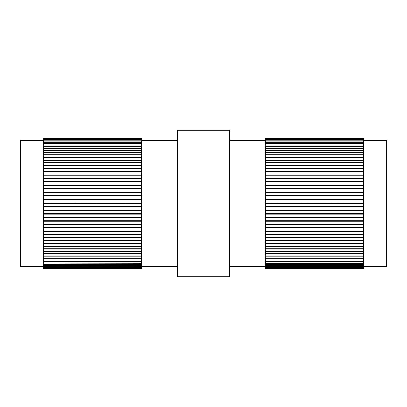 <?xml version="1.0" encoding="UTF-8"?>
<svg xmlns="http://www.w3.org/2000/svg" width="407" height="407" viewBox="0 0 407 407"><rect width="100%" height="100%" fill="white"/><g stroke="black" fill="none" stroke-linecap="round" stroke-linejoin="round"><path stroke-width="0.61" d="M43.376 140.705L20.35 140.705L20.35 266.295L43.376 266.295M141.753 140.705L177.335 140.705M229.665 276.76L229.665 130.24L177.335 130.24L177.335 276.76L229.665 276.76M363.624 266.295L386.65 266.295L386.65 140.705L363.624 140.705M229.665 140.705L265.247 140.705M43.376 138.685L141.753 138.594L43.376 138.685L43.376 138.975L141.753 138.975L141.753 138.711L43.376 138.711M43.376 138.594L141.753 138.594M43.376 199.695L43.376 138.975M43.376 139.469L141.753 139.469L141.753 139.031L43.376 139.031M43.376 140.161L141.753 140.161L141.753 139.55L43.376 139.55M43.376 141.051L141.753 141.051L141.753 140.267L43.376 140.267M43.376 142.14L141.753 142.14L141.753 141.188L43.376 141.188M43.376 143.412L141.753 143.412L141.753 142.297L43.376 142.297M43.376 144.877L141.753 144.877L141.753 143.6L43.376 143.6M43.376 146.525L141.753 146.525L141.753 145.085L43.376 145.085M43.376 148.346L141.753 148.346L141.753 146.759L43.376 146.759M43.376 150.346L141.753 150.346L141.753 148.606L43.376 148.606M43.376 152.508L141.753 152.508L141.753 150.626L43.376 150.626M43.376 154.828L141.753 154.828L141.753 152.808L43.376 152.808M43.376 157.3L141.753 157.3L141.753 155.148L43.376 155.148M43.376 159.92L141.753 159.92L141.753 157.641L43.376 157.641M43.376 162.673L141.753 162.673L141.753 160.277L43.376 160.277M43.376 165.552L141.753 165.552L141.753 163.049L43.376 163.049M43.376 168.549L141.753 168.549L141.753 165.944L43.376 165.944M43.376 171.657L141.753 171.657L141.753 168.961L43.376 168.961M43.376 174.862L141.753 174.862L141.753 172.08L43.376 172.08M43.376 178.159L141.753 178.159L141.753 175.3L43.376 175.3M43.376 181.537L141.753 181.537L141.753 178.607L43.376 178.607M43.376 184.982L141.753 184.982L141.753 181.99L43.376 181.99M43.376 188.482L141.753 188.482L141.753 185.444L43.376 185.444M43.376 192.028L141.753 192.028L141.753 188.955L43.376 188.955M43.376 195.614L141.753 195.614L141.753 192.506L43.376 192.506M43.376 199.221L141.753 199.221L141.753 196.093L43.376 196.093M43.376 203.022L141.753 202.844L141.753 199.705L43.376 199.705L43.376 202.844M43.376 203.327L43.376 206.466L141.753 206.466L141.753 203.327L43.376 203.215M43.376 206.949L43.376 210.083L141.753 210.083L141.753 206.949L43.376 206.949L43.376 206.547M43.376 210.567L43.376 213.675L141.753 213.675L141.753 210.567L43.376 210.567L43.376 210.083M43.376 214.153L43.376 217.241L141.753 217.241L141.753 214.153L43.376 214.153L43.376 213.675M43.376 217.714L43.376 220.757L141.753 220.757L141.753 217.714L43.376 217.714L43.376 217.241M43.376 221.225L43.376 224.226L141.753 224.226L141.753 221.225L43.376 221.225L43.376 220.757M43.376 224.684L43.376 227.625L141.753 227.625L141.753 224.684L43.376 224.684L43.376 224.226M43.376 228.073L43.376 230.952L141.753 230.952L141.753 228.073L43.376 228.073L43.376 227.625M43.376 231.39L43.376 234.193L141.753 234.193L141.753 231.39L43.376 231.39L43.376 230.952M43.376 234.62L43.376 237.337L141.753 237.337L141.753 234.62L43.376 234.62L43.376 234.193M43.376 237.749L43.376 240.374L141.753 240.374L141.753 237.749L43.376 237.749L43.376 237.337M43.376 240.776L43.376 243.3L141.753 243.3L141.753 240.776L43.376 240.776L43.376 240.374M43.376 243.681L43.376 246.098L141.753 246.098L141.753 243.681L43.376 243.681L43.376 243.3M43.376 246.464L43.376 248.769L141.753 248.769L141.753 246.464L43.376 246.464L43.376 246.098M43.376 249.115L43.376 251.292L141.753 251.292L141.753 249.115L43.376 249.115L43.376 248.769M43.376 251.618L43.376 253.668L141.753 253.668L141.753 251.618L43.376 251.618L43.376 251.292M43.376 253.978L43.376 255.891L141.753 255.891L141.753 253.978L43.376 253.978L43.376 253.668M43.376 256.176L43.376 257.946L141.753 257.946L141.753 256.176L43.376 256.176L43.376 255.891M43.376 258.211L43.376 259.834L141.753 259.834L141.753 258.211L43.376 258.211L43.376 257.946M43.376 260.073L43.376 261.548L141.753 261.548L141.753 260.073L43.376 259.834M43.376 261.762L43.376 263.08L141.753 263.08L141.753 261.762L43.376 261.548M43.376 263.268L43.376 264.423L141.753 264.423L141.753 263.268L43.376 263.08M43.376 264.586L43.376 265.578L141.753 265.578L141.753 264.586L43.376 264.423M43.376 265.715L43.376 266.539L141.753 266.539L141.753 265.715L43.376 265.578M43.376 266.651L43.376 267.302L141.753 267.302L141.753 266.651L43.376 266.539M43.376 267.389L43.376 267.867L141.753 267.867L141.753 267.389L43.376 267.302M43.376 267.928L43.376 268.233L141.753 268.233L141.753 267.928L43.376 267.867M43.376 268.269L141.753 268.396L43.376 268.233M43.376 268.396L141.753 268.401M363.624 138.685L265.247 138.594L363.624 138.685L363.624 138.975L265.247 138.975L265.247 138.711L363.624 138.711M363.624 138.594L265.247 138.594M363.624 199.695L363.624 138.975M363.624 139.469L265.247 139.469L265.247 139.031L363.624 139.031M363.624 140.161L265.247 140.161L265.247 139.55L363.624 139.55M363.624 141.051L265.247 141.051L265.247 140.267L363.624 140.267M363.624 142.14L265.247 142.14L265.247 141.188L363.624 141.188M363.624 143.412L265.247 143.412L265.247 142.297L363.624 142.297M363.624 144.877L265.247 144.877L265.247 143.6L363.624 143.6M363.624 146.525L265.247 146.525L265.247 145.085L363.624 145.085M363.624 148.346L265.247 148.346L265.247 146.759L363.624 146.759M363.624 150.346L265.247 150.346L265.247 148.606L363.624 148.606M363.624 152.508L265.247 152.508L265.247 150.626L363.624 150.626M363.624 154.828L265.247 154.828L265.247 152.808L363.624 152.808M363.624 157.3L265.247 157.3L265.247 155.148L363.624 155.148M363.624 159.92L265.247 159.92L265.247 157.641L363.624 157.641M363.624 162.673L265.247 162.673L265.247 160.277L363.624 160.277M363.624 165.552L265.247 165.552L265.247 163.049L363.624 163.049M363.624 168.549L265.247 168.549L265.247 165.944L363.624 165.944M363.624 171.657L265.247 171.657L265.247 168.961L363.624 168.961M363.624 174.862L265.247 174.862L265.247 172.08L363.624 172.08M363.624 178.159L265.247 178.159L265.247 175.3L363.624 175.3M363.624 181.537L265.247 181.537L265.247 178.607L363.624 178.607M363.624 184.982L265.247 184.982L265.247 181.99L363.624 181.99M363.624 188.482L265.247 188.482L265.247 185.444L363.624 185.444M363.624 192.028L265.247 192.028L265.247 188.955L363.624 188.955M363.624 195.614L265.247 195.614L265.247 192.506L363.624 192.506M363.624 199.221L265.247 199.221L265.247 196.093L363.624 196.093M363.624 203.022L265.247 202.844L265.247 199.705L363.624 199.705L363.624 202.844M363.624 203.215L363.624 206.466L265.247 206.466L265.247 203.327L363.624 203.327M363.624 206.547L363.624 210.083L265.247 210.083L265.247 206.949L363.624 206.949M363.624 210.083L363.624 213.675L265.247 213.675L265.247 210.567L363.624 210.567M363.624 213.675L363.624 217.241L265.247 217.241L265.247 214.153L363.624 214.153M363.624 217.241L363.624 220.757L265.247 220.757L265.247 217.714L363.624 217.714M363.624 220.757L363.624 224.226L265.247 224.226L265.247 221.225L363.624 221.225M363.624 224.226L363.624 227.625L265.247 227.625L265.247 224.684L363.624 224.684M363.624 227.625L363.624 230.952L265.247 230.952L265.247 228.073L363.624 228.073M363.624 230.952L363.624 234.193L265.247 234.193L265.247 231.39L363.624 231.39M363.624 234.193L363.624 237.337L265.247 237.337L265.247 234.62L363.624 234.62M363.624 237.337L363.624 240.374L265.247 240.374L265.247 237.749L363.624 237.749M363.624 240.374L363.624 243.3L265.247 243.3L265.247 240.776L363.624 240.776M363.624 243.3L363.624 246.098L265.247 246.098L265.247 243.681L363.624 243.681M363.624 246.098L363.624 248.769L265.247 248.769L265.247 246.464L363.624 246.464M363.624 248.769L363.624 251.292L265.247 251.292L265.247 249.115L363.624 249.115M363.624 251.292L363.624 253.668L265.247 253.668L265.247 251.618L363.624 251.618M363.624 253.668L363.624 255.891L265.247 255.891L265.247 253.978L363.624 253.978M363.624 255.891L363.624 257.946L265.247 257.946L265.247 256.176L363.624 256.176M363.624 257.946L363.624 259.834L265.247 259.834L265.247 258.211L363.624 258.211M363.624 259.834L363.624 261.548L265.247 261.548L265.247 260.073L363.624 260.073M363.624 261.548L363.624 263.08L265.247 263.08L265.247 261.762L363.624 261.762M363.624 263.08L363.624 264.423L265.247 264.423L265.247 263.268L363.624 263.268M363.624 264.423L363.624 265.578L265.247 265.578L265.247 264.586L363.624 264.586M363.624 265.578L363.624 266.539L265.247 266.539L265.247 265.715L363.624 265.715M363.624 266.539L363.624 267.302L265.247 267.302L265.247 266.651L363.624 266.651M363.624 267.302L363.624 267.867L265.247 267.867L265.247 267.389L363.624 267.389M363.624 267.867L363.624 268.233L265.247 268.233L265.247 267.928L363.624 267.928M363.624 268.233L265.247 268.396L363.624 268.269M363.624 268.396L265.247 268.401M141.753 266.295L177.335 266.295M229.665 266.295L265.247 266.295"/></g></svg>
